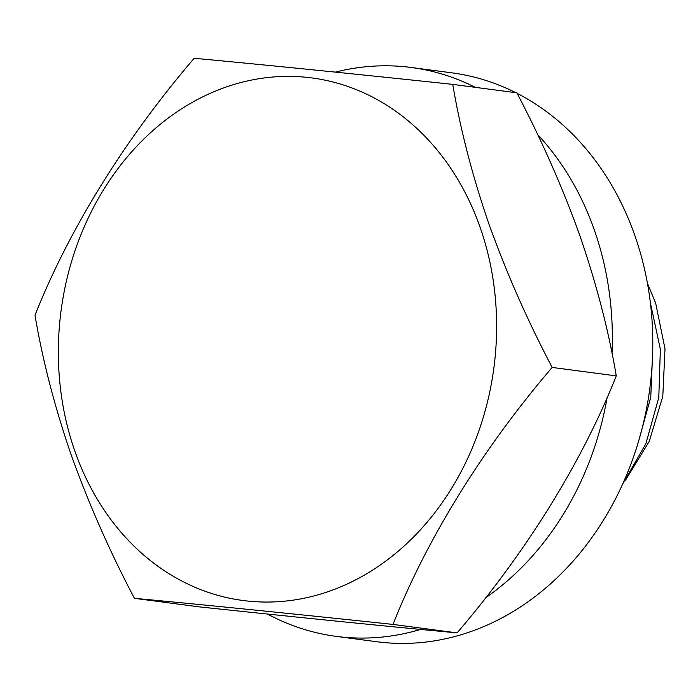 <?xml version="1.0" encoding="UTF-8"?>
<svg xmlns="http://www.w3.org/2000/svg" width="700" height="700" viewBox="0 0 700 700"><rect width="100%" height="100%" fill="white"/><g stroke="black" fill="none" stroke-linecap="round" stroke-linejoin="round"><path stroke-width="1.05" d="M480.086 227.237A263.55 218.286 97.5 0 1 360.999 577.01A263.55 218.286 97.5 0 1 74.882 451.211A263.55 218.286 97.5 0 1 193.97 101.43A263.55 218.286 97.5 0 1 480.086 227.237M134.418 598.325C109.725 551.355 88.664 503.589 71.225 455.017C54.731 407.129 42.656 360.544 35 315.262C68.74 229.906 124.74 139.379 194.162 58.275C260.024 64.374 351.033 73.553 452.742 84.368C460.399 129.649 472.474 176.234 488.968 224.123C506.406 272.694 527.468 320.46 552.16 367.43C483.061 448.123 426.939 538.624 392.998 624.418C289.31 613.401 203.114 604.712 134.418 598.325L198.52 606.795C302.207 617.803 388.404 626.5 457.1 632.879C526.199 552.195 582.321 461.685 616.262 375.891C608.755 331.188 596.68 284.611 580.038 236.145C562.861 188.16 541.8 140.394 516.845 92.829L452.742 84.368M647.439 283.264L655.681 303.188L665 348.854L662.804 396.296L649.25 441.385L625.485 480.218M638.671 440.956L650.764 397.18L652.706 351.418M650.387 302.785L660.363 349.274L658.788 397.565L645.855 443.739L622.711 483.936M616.262 375.891L552.16 367.43M457.1 632.879L392.998 624.418M335.387 72.126A286.912 237.641 97.5 0 1 411.329 67.489L451.78 72.826A286.912 237.641 97.5 0 1 515.804 92.689M517.125 93.362A286.912 237.641 97.5 0 1 636.431 240.144A286.912 237.641 97.5 0 1 600.014 525.621A286.912 237.641 97.5 0 1 376.679 641.725L336.227 636.379A286.912 237.641 97.5 0 1 267.444 614.031M411.329 67.489A286.912 237.641 97.5 0 1 475.352 87.351M537.609 134.523A286.912 237.641 97.5 0 1 595.98 234.806A286.912 237.641 97.5 0 1 612.001 353.334M607.215 397.154A286.912 237.641 97.5 0 1 485.546 597.844M420.578 629.423A286.912 237.641 97.5 0 1 336.227 636.379"/></g></svg>
